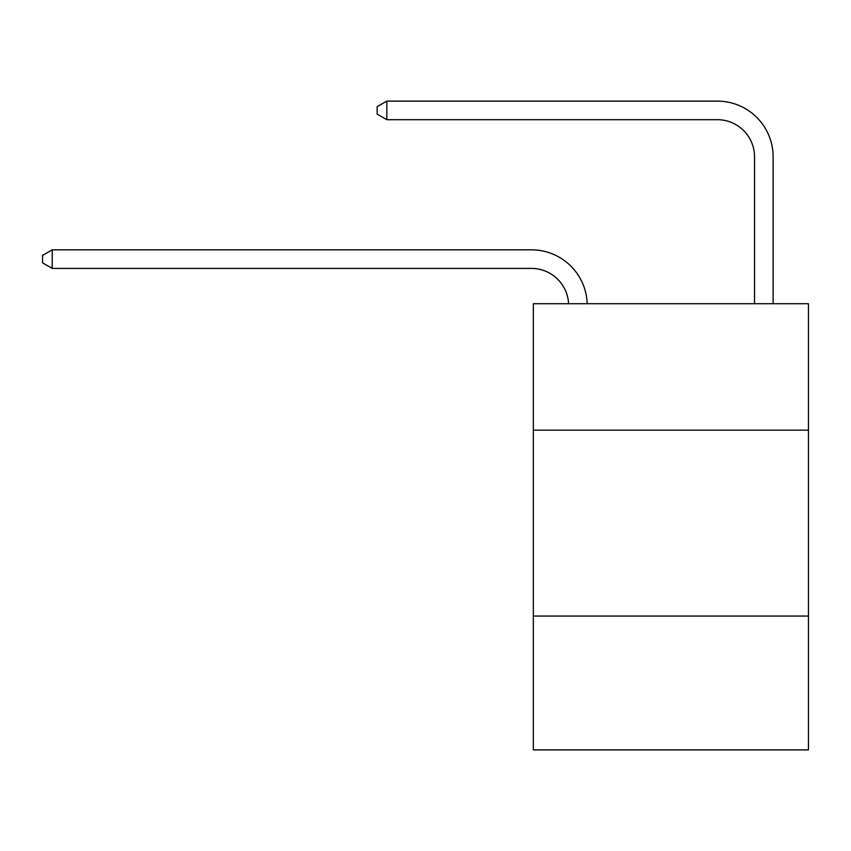 <?xml version="1.0" encoding="UTF-8"?>
<svg xmlns="http://www.w3.org/2000/svg" width="851" height="851" viewBox="0 0 851 851"><rect width="100%" height="100%" fill="white"/><g stroke="black" fill="none" stroke-linecap="round" stroke-linejoin="round"><path stroke-width="1.28" d="M808.45 430.149L808.45 303.733L533.322 303.733L533.322 430.149L808.45 430.149L808.45 749.891L533.322 749.891L533.322 430.149M808.45 616.05L533.322 616.05M531.46 268.416A37.178 37.178 0 0 1 568.596 303.733A37.178 37.178 0 0 0 531.46 268.416A37.178 37.178 0 0 1 568.596 303.733A37.178 37.178 0 0 0 531.46 268.416A37.178 37.178 0 0 1 568.596 303.733A37.178 37.178 0 0 0 531.46 268.416A37.178 37.178 0 0 1 568.596 303.733A37.178 37.178 0 0 0 531.46 268.416A37.178 37.178 0 0 1 568.596 303.733A37.178 37.178 0 0 0 531.46 268.416A37.178 37.178 0 0 1 568.596 303.733A37.178 37.178 0 0 0 531.46 268.416A37.178 37.178 0 0 1 568.596 303.733A37.178 37.178 0 0 0 531.46 268.416A37.178 37.178 0 0 1 568.596 303.733A37.178 37.178 0 0 0 531.46 268.416A37.178 37.178 0 0 1 568.596 303.733A37.178 37.178 0 0 0 531.46 268.416A37.178 37.178 0 0 1 568.596 303.733A37.178 37.178 0 0 0 531.46 268.416A37.178 37.178 0 0 1 568.596 303.733A37.178 37.178 0 0 0 531.46 268.416A37.178 37.178 0 0 1 568.596 303.733A37.178 37.178 0 0 0 531.46 268.416A37.178 37.178 0 0 1 568.596 303.733A37.178 37.178 0 0 0 531.46 268.416A37.178 37.178 0 0 1 568.596 303.733A37.178 37.178 0 0 0 531.46 268.416A37.178 37.178 0 0 1 568.596 303.733A37.178 37.178 0 0 0 531.46 268.416A37.178 37.178 0 0 1 568.596 303.733A37.178 37.178 0 0 0 531.46 268.416A37.178 37.178 0 0 1 568.596 303.733A37.178 37.178 0 0 0 531.46 268.416A37.178 37.178 0 0 1 568.596 303.733A37.178 37.178 -30.4 0 0 531.46 268.416L52.219 268.416L42.55 262.842L42.55 255.406L52.219 249.822L531.46 249.822A55.772 55.772 0 0 1 587.201 303.733M754.539 303.733L754.539 156.882A37.178 37.178 2.5 0 0 717.361 119.693L386.833 119.693L377.163 114.119L377.163 106.683L386.833 101.109L717.361 101.109A55.772 55.772 17.4 0 1 773.133 156.882L773.133 303.733M52.219 268.416L52.219 249.822L531.46 249.822M754.539 156.882A37.178 37.178 -162.6 0 0 717.361 119.693A37.178 37.178 -162.6 0 1 754.539 156.882A37.178 37.178 -162.6 0 0 717.361 119.693A37.178 37.178 -162.6 0 1 754.539 156.882A37.178 37.178 -162.6 0 0 717.361 119.693A37.178 37.178 -162.6 0 1 754.539 156.882A37.178 37.178 -162.6 0 0 717.361 119.693A37.178 37.178 -162.6 0 1 754.539 156.882A37.178 37.178 -162.6 0 0 717.361 119.693A37.178 37.178 -162.6 0 1 754.539 156.882A37.178 37.178 -162.6 0 0 717.361 119.693A37.178 37.178 -162.6 0 1 754.539 156.882A37.178 37.178 -162.6 0 0 717.361 119.693A37.178 37.178 -162.6 0 1 754.539 156.882A37.178 37.178 -162.6 0 0 717.361 119.693A37.178 37.178 -162.6 0 1 754.539 156.882A37.178 37.178 -162.6 0 0 717.361 119.693A37.178 37.178 -162.6 0 1 754.539 156.882A37.178 37.178 -162.6 0 0 717.361 119.693A37.178 37.178 -162.6 0 1 754.539 156.882A37.178 37.178 -162.6 0 0 717.361 119.693A37.178 37.178 -162.6 0 1 754.539 156.882A37.178 37.178 -162.6 0 0 717.361 119.693A37.178 37.178 -162.6 0 1 754.539 156.882A37.178 37.178 -162.6 0 0 717.361 119.693A37.178 37.178 -162.6 0 1 754.539 156.882A37.178 37.178 -162.6 0 0 717.361 119.693A37.178 37.178 -162.6 0 1 754.539 156.882A37.178 37.178 -162.6 0 0 717.361 119.693A37.178 37.178 -162.6 0 1 754.539 156.882A37.178 37.178 -162.6 0 0 717.361 119.693A37.178 37.178 -162.6 0 1 754.539 156.882A37.178 37.178 -162.6 0 0 717.361 119.693A37.178 37.178 -162.6 0 1 754.539 156.882A37.178 37.178 -162.6 0 0 717.361 119.693M386.833 119.693L386.833 101.109L717.361 101.109"/></g></svg>

